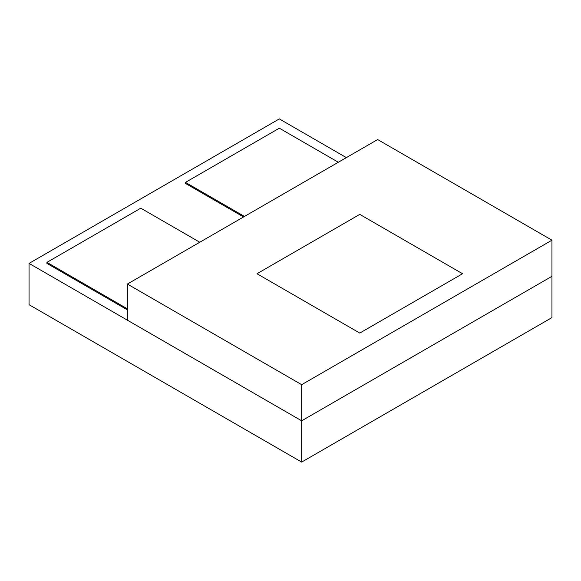 <?xml version="1.0" encoding="UTF-8"?>
<svg xmlns="http://www.w3.org/2000/svg" width="581" height="581" viewBox="0 0 581 581"><rect width="100%" height="100%" fill="white"/><g stroke="black" fill="none" stroke-linecap="round" stroke-linejoin="round"><path stroke-width="0.87" d="M279.33 118.909L29.05 263.404L29.05 304.691L29.05 263.404L301.67 420.804L301.67 462.091L29.05 304.691L301.67 462.091L301.67 420.804L551.95 276.309L551.95 317.596L301.67 462.091L551.95 317.596L551.95 276.309L301.67 420.804L551.95 276.309L551.95 240.185L551.95 276.309L301.67 420.804L127.37 320.175L127.37 284.051L127.37 320.175L301.67 420.804L301.67 384.68L301.67 420.804L29.05 263.404L279.33 118.909L346.363 157.618L279.33 118.909M359.77 214.382L462.563 273.731L359.77 333.073L256.984 273.731L359.77 214.382L462.563 273.731L359.77 333.073L256.984 273.731L359.77 214.382L256.984 273.731L359.77 333.073L462.563 273.731L359.77 214.382L256.984 273.731L359.77 333.073L462.563 273.731L359.77 214.382M377.65 139.549L127.37 284.051L301.67 384.68L551.95 240.185L377.65 139.549L127.37 284.051L301.67 384.68L551.95 240.185L377.65 139.549M243.57 216.96L185.47 183.414L185.47 182.383L244.463 216.444L185.47 182.383L185.47 183.414L243.57 216.96M338.324 162.259L279.33 128.198L185.47 182.383L279.33 128.198L338.324 162.259M127.37 309.855L46.93 263.404L46.93 262.372L127.37 308.823L46.93 262.372L46.93 263.404L127.37 309.855M140.784 208.187L46.93 262.372L140.784 208.187L199.777 242.248L140.784 208.187"/></g></svg>
